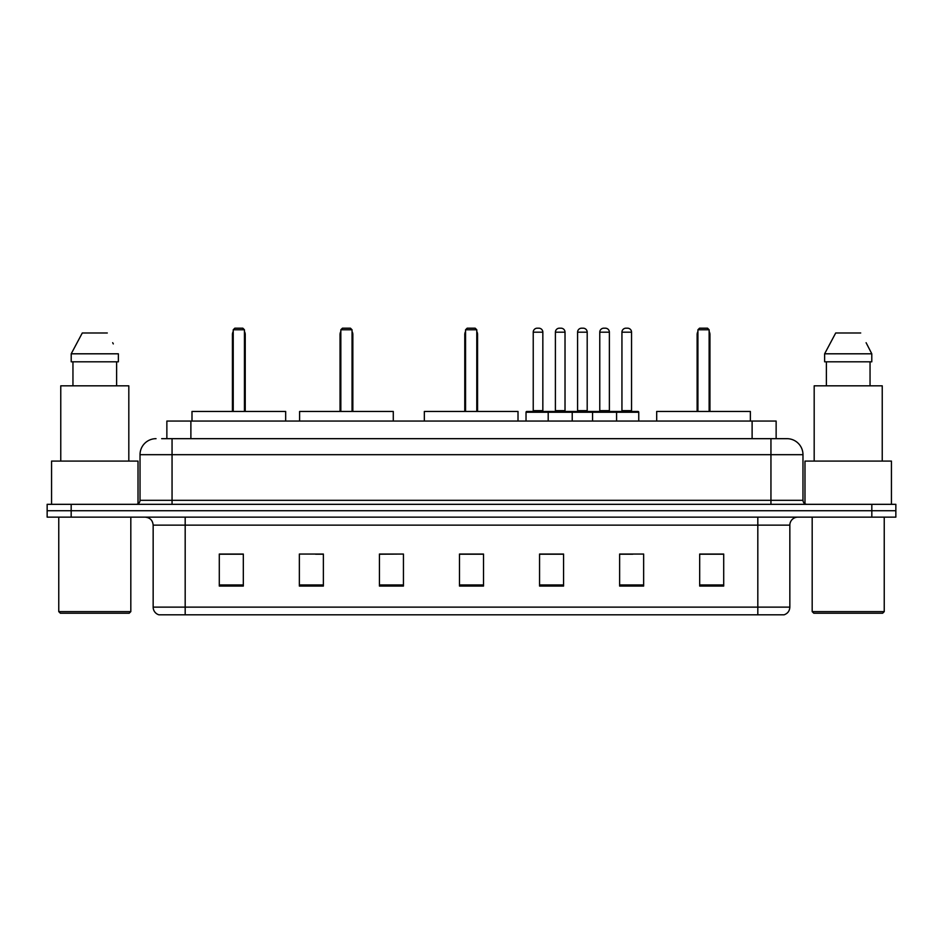 <?xml version="1.0" encoding="UTF-8"?>
<svg xmlns="http://www.w3.org/2000/svg" width="943" height="943" viewBox="0 0 943 943"><rect width="100%" height="100%" fill="white"/><g stroke="black" fill="none" stroke-linecap="round" stroke-linejoin="round"><path stroke-width="1.41" d="M161.654 438.672L172.05 438.672L161.654 438.672L166.864 438.672L166.864 421.061L776.136 421.061L776.136 438.672M156.043 438.672A16.007 16.007 0 0 0 140.024 454.691L140.024 500.32A4.008 4.008 0 0 1 136.028 504.328M802.976 454.691L172.05 454.691L172.05 438.672L786.957 438.672A16.007 16.007 0 0 1 802.976 454.691L802.976 500.32C803.212 502.76 804.544 504.092 806.972 504.328M71.173 504.328L47.15 504.328L47.15 510.729L71.173 510.729L47.15 510.729L47.15 517.141L71.173 517.141L71.173 510.729L871.827 510.729L71.173 510.729L71.173 504.328L871.827 504.328L871.827 510.729L895.85 510.729L871.827 510.729L871.827 517.141L71.173 517.141M871.827 517.141L895.85 517.141L895.85 504.328L871.827 504.328M786.721 438.672L781.346 438.672M789.845 607.127C789.621 610.97 787.7 613.528 784.081 614.812L757.818 614.812L757.818 607.127L789.845 607.127L789.845 525.145A8.004 8.004 0 0 1 797.849 517.141M757.818 614.812L158.919 614.812A8.004 8.004 0 0 1 153.155 607.127L153.155 525.145C152.683 520.277 150.02 517.613 145.151 517.141M723.705 586.074L723.705 554.048L699.682 554.048L699.682 586.074L723.705 586.074M643.645 586.074L643.645 554.048L619.622 554.048L619.622 586.074L643.645 586.074M563.572 586.074L563.572 554.048L539.561 554.048L539.561 586.074L563.572 586.074M243.318 586.074L243.318 554.048L219.295 554.048L219.295 586.074L243.318 586.074M323.378 586.074L323.378 554.048L299.355 554.048L299.355 586.074L323.378 586.074M403.439 586.074L403.439 554.048L379.428 554.048L379.428 586.074L403.439 586.074M483.511 586.074L483.511 554.048L459.489 554.048L459.489 586.074L483.511 586.074M743.249 614.812L185.182 614.812L185.182 607.127L757.818 607.127L757.818 525.145L153.155 525.145M620.742 554.213L632.753 554.213M403.439 554.048L379.428 554.213L403.439 554.048M315.61 554.213L323.378 554.213M554.213 554.213L544.04 554.213M483.511 554.213L459.489 554.213M243.318 554.213L219.295 554.213M563.572 554.213L539.561 554.213M723.705 554.213L699.682 554.213M129.215 613.221L60.364 613.221L58.761 611.618L130.818 611.618L129.215 613.221M58.761 517.141L58.761 611.618M130.818 517.141L130.818 611.618M138.02 503.786L138.02 461.092L51.559 461.092L51.559 504.328M128.814 461.092L128.814 385.828L60.765 385.828L60.765 461.092M116.626 361.806L116.626 385.828L116.626 361.806M71.208 353.802L82.289 332.985L71.208 353.802L71.208 361.806L118.37 361.806L118.37 353.802L71.208 353.802M113.313 343.912L112.677 342.71M72.953 361.806L72.953 385.828M107.29 332.985L82.289 332.985M285.67 421.061L285.67 411.454L191.995 411.454L191.995 421.061M233.227 329.779L234.831 328.188L242.834 328.188L244.437 329.779L233.227 329.779L233.227 411.454M244.437 329.779L244.437 411.454M245.239 411.454L245.239 334.588A6.401 6.401 0 0 0 244.437 331.488M232.426 411.454L232.426 334.588L233.227 334.588M882.636 613.221L813.785 613.221L812.182 611.618L884.239 611.618L882.636 613.221M812.182 517.141L812.182 611.618M884.239 517.141L884.239 611.618M891.441 504.328L891.441 461.092L804.98 461.092L804.98 503.786M882.235 461.092L882.235 385.828L814.186 385.828L814.186 461.092M866.735 343.912L871.792 353.802L824.63 353.802L835.71 332.985L824.63 353.802L824.63 361.806L871.792 361.806L871.792 353.802L871.792 361.806M871.792 353.802L866.098 342.71M826.374 361.806L826.374 385.828M870.047 385.828L870.047 361.806M860.711 332.985L835.71 332.985M393.278 421.061L393.278 411.454L299.603 411.454L299.603 421.061M340.836 329.779L342.439 328.188L350.442 328.188L352.045 329.779L340.836 329.779L340.836 411.454M352.045 329.779L352.045 411.454M352.847 411.454L352.847 334.588A6.401 6.401 0 0 0 352.045 331.488M340.034 411.454L340.034 334.588L340.836 334.588M518.013 421.061L518.013 411.454L424.338 411.454L424.338 421.061M465.571 329.779L467.174 328.188L475.178 328.188L476.781 329.779L465.571 329.779L465.571 411.454M476.781 329.779L476.781 411.454M477.582 411.454L477.582 334.588A6.401 6.401 0 0 0 476.781 331.488M464.769 411.454L464.769 334.588L465.571 334.588M750.369 421.061L750.369 411.454L656.693 411.454L656.693 421.061M697.926 329.779L699.529 328.188L707.533 328.188L709.136 329.779L697.926 329.779L697.926 411.454M709.136 329.779L709.136 411.454M709.938 411.454L709.938 334.588A6.401 6.401 0 0 0 709.136 331.488M697.125 411.454L697.125 334.588L697.926 334.588M615.543 411.454L637.963 411.454A0.802 0.802 0 0 1 638.753 412.256L548.201 412.256A0.802 0.802 0 0 1 549.003 411.454L571.423 411.454A0.802 0.802 0 0 1 572.224 412.256L572.224 421.061M565.022 332.184L555.403 332.184A4.008 4.008 0 0 1 559.411 328.188L561.014 328.188A4.008 4.008 0 0 1 565.022 332.184L565.022 410.653A0.802 0.802 0 0 0 565.824 411.454M555.403 332.184L555.403 410.653A0.802 0.802 0 0 1 554.614 411.454M549.003 411.454L526.831 411.454A0.802 0.802 0 0 0 526.029 412.256L548.201 412.256L548.201 421.061M592.558 421.061L592.558 412.256A0.802 0.802 0 0 1 593.359 411.454L615.779 411.454A0.802 0.802 0 0 1 616.581 412.256L616.581 421.061M609.378 332.184L599.772 332.184A4.008 4.008 0 0 1 603.768 328.188L605.371 328.188A4.008 4.008 0 0 1 609.378 332.184L609.378 410.653A0.802 0.802 0 0 0 610.18 411.454M599.772 332.184L599.772 410.653A0.802 0.802 0 0 1 598.97 411.454M550.04 412.256A0.802 0.802 0 0 0 549.239 411.454M533.231 332.184A4.008 4.008 0 0 1 537.239 328.188L538.83 328.188A4.008 4.008 0 0 1 542.838 332.184L533.231 332.184L533.231 410.653A0.802 0.802 0 0 1 532.43 411.454M542.838 332.184L542.838 410.653A0.802 0.802 0 0 0 543.639 411.454M526.029 412.256L526.029 421.061M594.396 412.256A0.802 0.802 0 0 0 593.595 411.454M571.187 411.454L593.359 411.454M577.587 332.184A4.008 4.008 0 0 1 581.595 328.188L583.187 328.188A4.008 4.008 0 0 1 587.194 332.184L577.587 332.184L577.587 410.653A0.802 0.802 0 0 1 576.786 411.454M587.194 332.184L587.194 410.653A0.802 0.802 0 0 0 587.996 411.454M621.944 332.184A4.008 4.008 0 0 1 625.952 328.188L627.543 328.188A4.008 4.008 0 0 1 631.551 332.184L621.944 332.184L621.944 410.653A0.802 0.802 0 0 1 621.142 411.454M631.551 332.184L631.551 410.653A0.802 0.802 0 0 0 632.352 411.454M638.753 412.256L638.753 421.061M190.887 438.672L190.887 421.061M752.113 438.672L752.113 421.061M172.05 504.328L172.05 454.691L140.024 454.691M140.024 500.32L802.976 500.32M770.95 438.672L770.95 504.328M757.818 517.141L757.818 525.145L789.845 525.145M153.155 607.127L185.182 607.127L185.182 517.141M483.511 584.966L459.489 584.966M403.439 584.966L379.428 584.966M323.378 584.966L299.355 584.966M243.318 584.966L219.295 584.966M563.572 584.966L539.561 584.966M643.645 584.966L619.622 584.966M723.705 584.966L699.682 584.966M244.437 334.588L245.239 334.588M352.045 334.588L352.847 334.588M476.781 334.588L477.582 334.588M709.136 334.588L709.938 334.588M555.403 410.653L565.022 410.653M599.772 410.653L609.378 410.653M533.231 410.653L542.838 410.653M577.587 410.653L587.194 410.653M621.944 410.653L631.551 410.653M233.227 331.488A6.401 6.401 0 0 0 232.426 334.588M340.836 331.488A6.401 6.401 0 0 0 340.034 334.588M465.571 331.488A6.401 6.401 0 0 0 464.769 334.588M697.926 331.488A6.401 6.401 0 0 0 697.125 334.588"/></g></svg>
